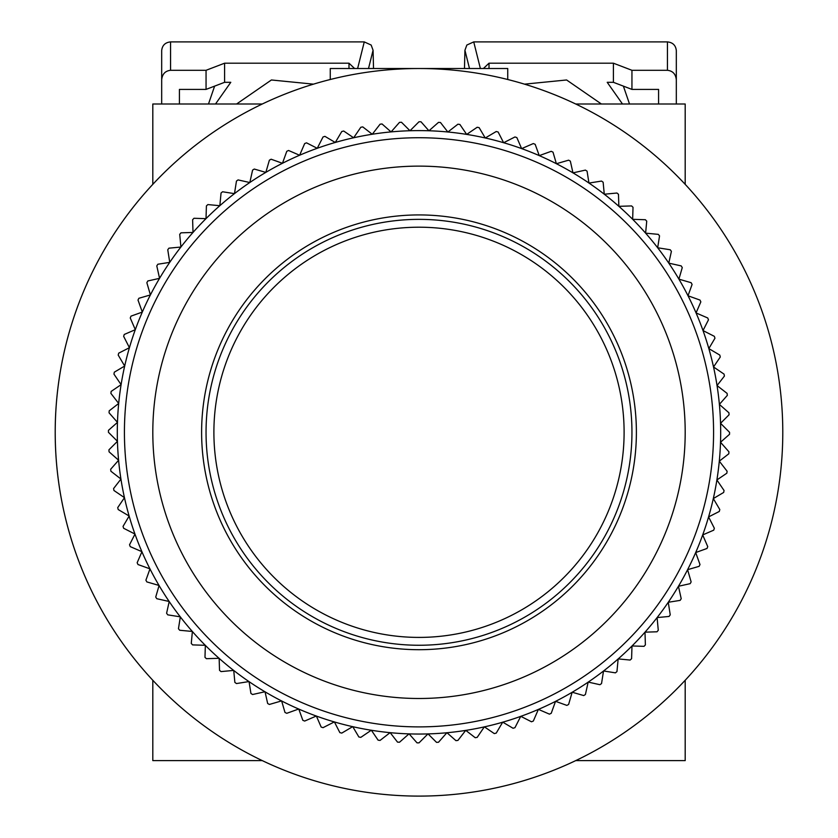 <?xml version="1.0" encoding="UTF-8"?>
<svg xmlns="http://www.w3.org/2000/svg" width="838" height="838" viewBox="0 0 838 838"><rect width="100%" height="100%" fill="white"/><g stroke="black" fill="none" stroke-linecap="round" stroke-linejoin="round"><path stroke-width="1.26" d="M685.191 121.761L685.191 184.339L685.191 104.006L575.727 104.006A363.786 363.786 0 0 0 507.734 79.505L507.734 68.517L330.266 68.517L330.266 79.505A363.786 363.786 0 0 0 262.273 104.006L152.809 104.006L152.809 184.339A363.786 363.786 0 0 0 152.809 680.278L152.809 760.611L262.273 760.611A363.786 363.786 0 0 0 575.727 760.611L685.191 760.611L685.191 680.278L685.191 742.866M152.809 742.866L152.809 680.278M152.809 184.339L152.809 121.761M124.422 432.314A294.578 294.578 0 0 1 419 137.725A294.578 294.578 0 0 1 713.578 432.314A294.578 294.578 0 0 1 419 726.892A294.578 294.578 0 0 1 124.422 432.314M720.68 432.314A301.68 301.68 0 0 0 124.684 366.038A301.68 301.68 0 0 0 695.687 552.556A301.68 301.68 0 0 0 720.68 432.314M152.809 432.314A266.191 266.191 0 0 1 419 166.123A266.191 266.191 0 0 1 685.191 432.314A266.191 266.191 0 0 1 419 698.494A266.191 266.191 0 0 1 152.809 432.314M409.992 130.759L419 121.761A310.552 310.552 0 0 1 420.98 121.761L428.941 130.791L438.504 122.369A310.552 310.552 0 0 1 440.474 122.505L447.859 132.016L457.925 124.202A310.552 310.552 0 0 1 459.894 124.464L466.661 134.415L477.189 127.261A310.552 310.552 0 0 1 479.137 127.638L485.265 137.998L496.232 131.514A310.552 310.552 0 0 1 498.149 132.016L503.617 142.743L514.961 136.961A310.552 310.552 0 0 1 516.847 137.579L521.634 148.619L533.324 143.56A310.552 310.552 0 0 1 535.168 144.304L539.243 155.627L551.226 151.311A310.552 310.552 0 0 1 553.017 152.16L556.38 163.724L568.614 160.173A310.552 310.552 0 0 1 570.343 161.126L572.972 172.879L585.406 170.104A310.552 310.552 0 0 1 587.071 171.172L588.957 183.061L601.537 181.071A310.552 310.552 0 0 1 603.14 182.234L604.271 194.227L616.957 193.023A310.552 310.552 0 0 1 618.475 194.29L618.853 206.326L631.59 205.928A310.552 310.552 0 0 1 633.025 207.29L632.648 219.326L645.386 219.724A310.552 310.552 0 0 1 646.737 221.169L645.606 233.153L658.28 234.357A310.552 310.552 0 0 1 659.548 235.887L657.662 247.776L670.243 249.766A310.552 310.552 0 0 1 671.406 251.379L668.776 263.132L681.21 265.908A310.552 310.552 0 0 1 682.268 267.584L678.906 279.148L691.14 282.699A310.552 310.552 0 0 1 692.094 284.438L688.008 295.772L699.992 300.077A310.552 310.552 0 0 1 700.84 301.879L696.053 312.93L707.743 317.99A310.552 310.552 0 0 1 708.466 319.833L702.998 330.56L714.353 336.342A310.552 310.552 0 0 1 714.961 338.227L708.833 348.598L719.8 355.082A310.552 310.552 0 0 1 720.282 356.998L713.515 366.96L724.053 374.115A310.552 310.552 0 0 1 724.42 376.063L717.035 385.574L727.101 393.389A310.552 310.552 0 0 1 727.342 395.358L719.381 404.387L728.945 412.809A310.552 310.552 0 0 1 729.06 414.789L720.544 423.305L729.552 432.314A310.552 310.552 0 0 1 729.542 434.294L720.512 442.255L728.945 451.808A310.552 310.552 0 0 1 728.809 453.787L719.297 461.162L727.101 471.228A310.552 310.552 0 0 1 726.85 473.198L716.888 479.965L724.053 490.502A310.552 310.552 0 0 1 723.676 492.451L713.316 498.579L719.8 509.546A310.552 310.552 0 0 1 719.297 511.463L708.571 516.92L714.353 528.275A310.552 310.552 0 0 1 713.735 530.161L702.684 534.937L707.743 546.627A310.552 310.552 0 0 1 707.01 548.471L695.687 552.556L699.992 564.54A310.552 310.552 0 0 1 699.143 566.331L687.589 569.683L691.14 581.918A310.552 310.552 0 0 1 690.177 583.657L678.434 586.275L681.21 598.709A310.552 310.552 0 0 1 680.142 600.385L668.253 602.271L670.243 614.851A310.552 310.552 0 0 1 669.07 616.443L657.086 617.585L658.28 630.26A310.552 310.552 0 0 1 657.013 631.789L644.988 632.166L645.386 644.893A310.552 310.552 0 0 1 644.024 646.339L631.988 645.962L631.59 658.689A310.552 310.552 0 0 1 630.134 660.051L618.151 658.909L616.957 671.594A310.552 310.552 0 0 1 615.417 672.851L603.528 670.966L601.537 683.557A310.552 310.552 0 0 1 599.935 684.709L588.182 682.09L585.406 694.513A310.552 310.552 0 0 1 583.73 695.571L572.165 692.219L568.614 704.454A310.552 310.552 0 0 1 566.865 705.397L555.542 701.322L551.226 713.306A310.552 310.552 0 0 1 549.435 714.144L538.384 709.367L533.324 721.057A310.552 310.552 0 0 1 531.481 721.78L520.754 716.312L514.961 727.667A310.552 310.552 0 0 1 513.076 728.274L502.716 722.136L496.232 733.103A310.552 310.552 0 0 1 494.305 733.596L484.354 726.829L477.189 737.367A310.552 310.552 0 0 1 475.24 737.723L465.729 730.348L457.925 740.415A310.552 310.552 0 0 1 455.956 740.656L446.926 732.695L438.504 742.248A310.552 310.552 0 0 1 436.525 742.363L428.009 733.858L419 742.866A310.552 310.552 0 0 1 417.02 742.856L409.059 733.826L399.496 742.248A310.552 310.552 0 0 1 397.526 742.122L390.141 732.611L380.075 740.415A310.552 310.552 0 0 1 378.106 740.164L371.339 730.202L360.811 737.367A310.552 310.552 0 0 1 358.863 736.979L352.735 726.619L341.768 733.103A310.552 310.552 0 0 1 339.851 732.611L334.383 721.885L323.039 727.667A310.552 310.552 0 0 1 321.153 727.049L316.366 715.998L304.676 721.057A310.552 310.552 0 0 1 302.832 720.313L298.757 708.99L286.774 713.306A310.552 310.552 0 0 1 284.983 712.457L281.62 700.893L269.386 704.454A310.552 310.552 0 0 1 267.657 703.491L265.028 691.738L252.594 694.513A310.552 310.552 0 0 1 250.929 693.445L249.043 681.556L236.463 683.557A310.552 310.552 0 0 1 234.86 682.383L233.729 670.4L221.043 671.594A310.552 310.552 0 0 1 219.525 670.327L219.147 658.291L206.41 658.689A310.552 310.552 0 0 1 204.975 657.327L205.352 645.302L192.614 644.893A310.552 310.552 0 0 1 191.263 643.448L192.394 631.464L179.72 630.26A310.552 310.552 0 0 1 178.452 628.73L180.338 616.841L167.757 614.851A310.552 310.552 0 0 1 166.594 613.238L169.224 601.495L156.79 598.709A310.552 310.552 0 0 1 155.732 597.033L159.094 585.469L146.859 581.918A310.552 310.552 0 0 1 145.906 580.179L149.992 568.855L138.008 564.54A310.552 310.552 0 0 1 137.16 562.738L141.947 551.687L130.257 546.627A310.552 310.552 0 0 1 129.534 544.784L135.002 534.057L123.647 528.275A310.552 310.552 0 0 1 123.039 526.39L129.167 516.03L118.2 509.546A310.552 310.552 0 0 1 117.718 507.619L124.485 497.657L113.947 490.502A310.552 310.552 0 0 1 113.58 488.554L120.965 479.043L110.899 471.228A310.552 310.552 0 0 1 110.658 469.259L118.619 460.23L109.055 451.808A310.552 310.552 0 0 1 108.94 449.828L117.456 441.312L108.448 432.314A310.552 310.552 0 0 1 108.458 430.323L117.488 422.362L109.055 412.809A310.552 310.552 0 0 1 109.191 410.83L118.703 403.455L110.899 393.389A310.552 310.552 0 0 1 111.15 391.419L121.112 384.652L113.947 374.115A310.552 310.552 0 0 1 114.324 372.166L124.684 366.038L118.2 355.082A310.552 310.552 0 0 1 118.703 353.154L129.429 347.697L123.647 336.342A310.552 310.552 0 0 1 124.265 334.456L135.316 329.68L130.257 317.99A310.552 310.552 0 0 1 130.99 316.146L142.313 312.071L138.008 300.077A310.552 310.552 0 0 1 138.857 298.286L150.411 294.934L146.859 282.699A310.552 310.552 0 0 1 147.823 280.96L159.566 278.342L156.79 265.908A310.552 310.552 0 0 1 157.858 264.232L169.747 262.357L167.757 249.766A310.552 310.552 0 0 1 168.93 248.174L180.914 247.042L179.72 234.357A310.552 310.552 0 0 1 180.987 232.828L193.012 232.451L192.614 219.724A310.552 310.552 0 0 1 193.976 218.278L206.012 218.655L206.41 205.928A310.552 310.552 0 0 1 207.866 204.577L219.849 205.708L221.043 193.023A310.552 310.552 0 0 1 222.583 191.766L234.472 193.651L236.463 181.071A310.552 310.552 0 0 1 238.065 179.908L249.818 182.537L252.594 170.104A310.552 310.552 0 0 1 254.27 169.046L265.835 172.398L269.386 160.173A310.552 310.552 0 0 1 271.135 159.22L282.458 163.295L286.774 151.311A310.552 310.552 0 0 1 288.565 150.473L299.616 155.26L304.676 143.56A310.552 310.552 0 0 1 306.519 142.837L317.246 148.305L323.039 136.961A310.552 310.552 0 0 1 324.924 136.353L335.284 142.481L341.768 131.514A310.552 310.552 0 0 1 343.695 131.021L353.646 137.788L360.811 127.261A310.552 310.552 0 0 1 362.76 126.894L372.271 134.269L380.075 124.202A310.552 310.552 0 0 1 382.044 123.961L391.074 131.922L399.496 122.369A310.552 310.552 0 0 1 401.475 122.254L409.992 130.759M201.612 432.314A217.388 217.388 0 0 0 419 649.701A217.388 217.388 0 0 0 636.388 432.314A217.388 217.388 0 0 0 419 214.926A217.388 217.388 0 0 0 201.612 432.314M408.116 219.64A212.946 212.946 0 0 0 206.326 443.187A212.946 212.946 0 0 0 429.884 644.977A212.946 212.946 0 0 0 631.674 421.43A212.946 212.946 0 0 0 408.116 219.64A212.946 212.946 0 0 1 631.674 421.43A212.946 212.946 0 0 1 429.884 644.977M782.786 432.314A363.786 363.786 0 0 0 419 68.517A363.786 363.786 0 0 0 55.214 432.314A363.786 363.786 0 0 0 419 796.1A363.786 363.786 0 0 0 782.786 432.314M313.496 84.156L271.418 79.977L236.588 104.006M629.516 104.006L623.378 86.125M489.015 68.517L489.015 63.196L613.406 63.196L613.406 82.313L607.215 82.313L622.498 104.006M658.574 89.404L658.574 104.006L658.574 89.404L631.946 89.404L613.406 82.313M179.426 104.006L179.426 89.404L179.426 104.006M208.484 104.006L214.622 86.125M161.682 104.006L161.682 79.851C162.247 74.09 165.212 70.905 170.554 70.298L206.054 70.298L206.054 89.404L224.594 82.313L230.785 82.313L215.502 104.006M601.412 104.006L566.603 79.977L524.504 84.156M631.946 89.404L631.946 70.298L667.446 70.298C672.788 70.905 675.753 74.09 676.318 79.851L676.318 104.006M206.054 89.404L179.426 89.404M224.594 82.313L224.594 63.196L348.985 63.196L348.985 68.517M368.511 68.517L373.067 50.27L371.171 45.053L364.268 41.9L170.554 41.9C165.212 42.455 162.247 45.346 161.682 50.584L161.682 79.851M676.318 79.851L676.318 50.584C675.753 45.346 672.788 42.455 667.446 41.9L473.732 41.9L466.829 45.053L464.933 50.27L464.472 68.517M613.406 63.196L631.946 70.298M489.015 63.196L483.39 68.517M224.594 63.196L206.054 70.298M354.61 68.517L348.985 63.196M373.067 50.27L373.528 68.517M408.515 227.475A205.101 205.101 0 0 0 214.161 442.789A205.101 205.101 0 0 0 429.485 637.142A205.101 205.101 0 0 0 623.839 421.828A205.101 205.101 0 0 0 408.515 227.475M480.384 68.517L473.732 41.9M667.446 41.9L667.446 70.298M170.554 70.298L170.554 41.9M364.268 41.9L357.617 68.517M464.933 50.27L469.49 68.517"/></g></svg>
